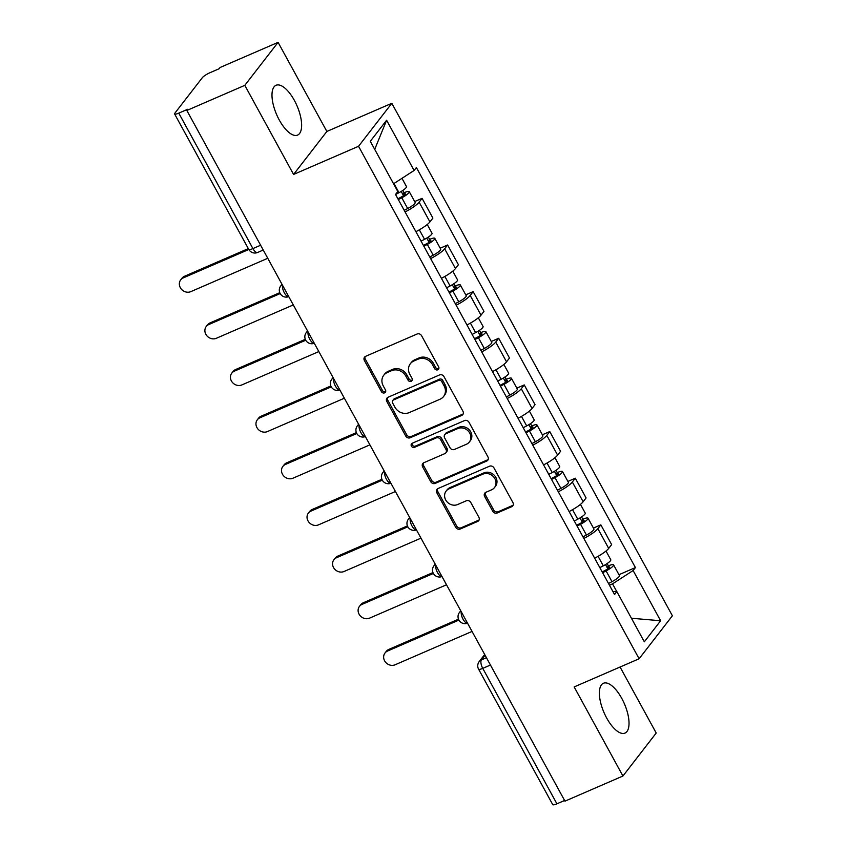 <?xml version="1.0" encoding="UTF-8"?>
<svg xmlns="http://www.w3.org/2000/svg" width="847" height="847" viewBox="0 0 847 847"><rect width="100%" height="100%" fill="white"/><g stroke="black" fill="none" stroke-linecap="round" stroke-linejoin="round"><path stroke-width="1.27" d="M437.761 369.8A2.393 2.128 -142.3 0 0 438.64 366.878L421.573 335.698A3.42 3.039 -142.3 0 0 417.105 334.004L365.639 356.312A3.42 3.039 -142.3 0 0 364.39 360.483L381.457 391.674A2.393 2.128 -142.3 0 0 385.353 392.267A2.393 2.128 -142.3 0 0 385.459 389.938L383.257 385.904A10.926 9.73 -142.3 0 1 383.755 375.242A10.926 9.73 -142.3 0 1 387.259 372.542L391.547 370.679A10.926 9.73 -142.3 0 1 405.84 376.11L408.053 380.144A2.393 2.128 -142.3 0 0 411.938 380.737A2.393 2.128 -142.3 0 0 412.055 378.408L409.842 374.374A10.926 9.73 -142.3 0 1 410.35 363.712A10.926 9.73 -142.3 0 1 413.855 361.013L418.143 359.16A10.926 9.73 -142.3 0 1 432.425 364.581L434.638 368.614A2.393 2.128 -142.3 0 0 437.761 369.8M410.35 363.712L411.324 362.463A10.926 9.73 -142.3 0 1 414.818 359.763L419.106 357.9A10.926 9.73 -142.3 0 1 433.399 363.331L435.612 367.365A2.393 2.128 -142.3 0 0 438.884 368.477M365.121 356.608A3.42 3.039 -142.3 0 0 365.353 359.234L382.431 390.414A2.393 2.128 -142.3 0 0 385.703 391.536M383.755 375.242L384.729 373.993A10.926 9.73 -142.3 0 1 388.233 371.293L392.521 369.43A10.926 9.73 -142.3 0 1 406.814 374.85L409.016 378.895A2.393 2.128 -142.3 0 0 412.288 380.007M621.772 698.404A27.136 11.106 66.6 0 0 603.403 683.285A27.136 11.106 66.6 0 0 606.632 717.96A27.136 11.106 66.6 0 0 625.001 733.079A27.136 11.106 66.6 0 0 621.772 698.404M294.375 100.412A27.136 11.106 66.6 0 0 276.016 85.293A27.136 11.106 66.6 0 0 279.245 119.967A27.136 11.106 66.6 0 0 297.604 135.086A27.136 11.106 66.6 0 0 294.375 100.412M492.763 511.281A3.42 3.039 -142.3 0 0 497.221 512.975L511.662 506.718A3.42 3.039 -142.3 0 0 512.911 502.546L493.96 467.915A3.42 3.039 -142.3 0 0 489.492 466.221L438.026 488.528A3.42 3.039 -142.3 0 0 436.777 492.7L455.728 527.332A3.42 3.039 -142.3 0 0 460.196 529.026L477.634 521.466A3.42 3.039 -142.3 0 0 478.894 517.295L470.773 502.472A3.42 3.039 -142.3 0 0 466.316 500.778L457.666 504.526A9.137 8.131 -142.3 0 1 446.888 501.678A9.137 8.131 -142.3 0 1 446.136 491.08A9.137 8.131 -142.3 0 1 449.069 488.825L482.949 474.14A9.137 8.131 -142.3 0 1 493.727 476.988A9.137 8.131 -142.3 0 1 494.468 487.576A9.137 8.131 -142.3 0 1 491.546 489.841L485.892 492.287A3.42 3.039 -142.3 0 0 484.643 496.458L492.763 511.281L493.727 510.032A3.42 3.039 -142.3 0 0 498.195 511.726L512.636 505.468A3.42 3.039 -142.3 0 0 513.144 505.172M293.581 174.44L326.857 131.454L278.081 42.35L244.804 85.346L293.581 174.44L358.546 146.287L639.114 658.765L574.16 686.928L622.937 776.021L564.97 801.156L186.838 110.47L187.801 109.221L178.77 113.138L252.925 248.584A6.956 2.848 66.6 0 0 257.636 252.459L263.237 250.024M244.804 85.346L186.838 110.47M461.689 415.443A3.42 3.039 -142.3 0 0 462.949 411.271L443.987 376.64A3.42 3.039 -142.3 0 0 439.519 374.946L388.053 397.254A3.42 3.039 -142.3 0 0 386.804 401.425L405.755 436.057A3.42 3.039 -142.3 0 0 410.223 437.751L461.689 415.443L462.663 414.194A3.42 3.039 -142.3 0 0 463.182 413.897M468.973 422.272L487.936 456.904A3.42 3.039 -142.3 0 1 486.676 461.086L435.21 483.393A3.42 3.039 -142.3 0 1 430.742 481.699L422.632 466.877A3.42 3.039 -142.3 0 1 423.881 462.706L444.76 453.653A3.42 3.039 -142.3 0 0 446.009 449.482L440.631 439.646A3.42 3.039 -142.3 0 0 436.163 437.952L414.427 447.375A2.393 2.128 -142.3 0 1 412.182 443.267L464.505 420.578A3.42 3.039 -142.3 0 1 468.973 422.272M278.081 42.35L220.104 67.485L219.14 68.734L210.109 72.651A6.956 1.398 -28.7 0 0 202.338 77.68L174.884 113.149A6.956 1.398 -28.7 0 0 174.609 113.974A6.956 1.398 -28.7 0 0 178.77 113.138M326.857 131.454L391.812 103.292L672.391 615.769L639.114 658.765M622.937 776.021L656.213 733.026L620.068 667.023M564.6 800.479L556.913 803.814A6.956 1.398 151.3 0 1 552.752 804.65L478.597 669.204A6.956 1.398 -28.7 0 0 482.758 668.368L556.913 803.814M415.888 231.676A16.008 3.208 -28.7 0 0 429.927 221.903L419.127 202.168A16.008 3.208 151.3 0 1 405.088 211.941M419.127 202.168L422.081 198.346L414.67 201.554M429.927 221.903L432.891 218.081L422.081 198.346M440.207 248.203L447.618 244.995L444.664 248.817A16.008 3.208 151.3 0 1 430.625 258.589M441.425 278.314A16.008 3.208 -28.7 0 0 455.464 268.552L458.428 264.73L447.618 244.995M465.744 294.851L473.155 291.633L470.201 295.455A16.008 3.208 151.3 0 1 456.162 305.227M466.962 324.962A16.008 3.208 -28.7 0 0 481.001 315.19L483.965 311.368L473.155 291.633M491.281 341.489L498.692 338.281L495.739 342.103A16.008 3.208 151.3 0 1 481.699 351.876M492.499 371.611A16.008 3.208 -28.7 0 0 506.538 361.838L509.492 358.016L498.692 338.281M516.818 388.138L524.229 384.919L521.276 388.741A16.008 3.208 151.3 0 1 507.237 398.514M518.036 418.249A16.008 3.208 -28.7 0 0 532.075 408.476L535.029 404.654L524.229 384.919M542.355 434.776L549.767 431.568L546.802 435.39A16.008 3.208 151.3 0 1 532.774 445.162M543.573 464.897A16.008 3.208 -28.7 0 0 557.612 455.125L560.566 451.303L549.767 431.568M567.892 481.424L575.304 478.206L572.339 482.028A16.008 3.208 151.3 0 1 558.311 491.8M569.11 511.535A16.008 3.208 -28.7 0 0 583.149 501.763L586.103 497.941L575.304 478.206M593.429 528.062L600.841 524.854L597.876 528.676A16.008 3.208 151.3 0 1 583.848 538.448M594.647 558.184A16.008 3.208 -28.7 0 0 608.686 548.411L611.64 544.589L600.841 524.854M616.775 591.587L612.55 583.858L633.122 570.529L660.628 620.756L644.334 641.814L616.828 591.587L614.551 594.53L395.528 194.471L397.804 191.528L370.298 141.29L386.603 120.242L414.098 170.469L393.559 183.778M633.122 570.529L635.409 567.575L416.385 167.526L414.098 170.469M358.546 146.287L391.812 103.292M612.55 583.858L609.448 585.203M618.966 574.711L635.409 567.575M616.828 591.587L612.942 591.598M386.603 120.242L374.723 149.358M631.428 618.246L660.628 620.756M387.534 397.55A3.42 3.039 -142.3 0 0 387.767 400.176L406.729 434.807A3.42 3.039 -142.3 0 0 411.197 436.501L462.663 414.194M441.753 381.605A2.393 2.128 -142.3 0 0 438.619 380.419L393.453 399.996A2.393 2.128 -142.3 0 0 392.574 402.918L394.903 407.174A10.926 9.73 -142.3 0 0 409.196 412.605L440.069 399.212A10.926 9.73 -142.3 0 0 443.574 396.512A10.926 9.73 -142.3 0 0 444.082 385.861L441.753 381.605L442.716 380.345A2.393 2.128 -142.3 0 0 439.593 379.16L438.619 380.419M392.68 400.589L393.654 399.339A2.393 2.128 -142.3 0 1 394.416 398.746L439.593 379.16M443.574 396.512L444.537 395.263A10.926 9.73 -142.3 0 0 445.046 384.602L444.082 385.861M442.716 380.345L445.046 384.602M423.373 462.991A3.42 3.039 -142.3 0 0 423.606 465.628L431.716 480.44A3.42 3.039 -142.3 0 0 436.184 482.144L487.65 459.826A3.42 3.039 -142.3 0 0 488.168 459.54M445.85 452.806L446.824 451.557A3.42 3.039 -142.3 0 0 446.983 448.222L441.594 438.397A3.42 3.039 -142.3 0 0 437.126 436.703L415.401 446.115L414.427 447.375M412.034 443.33A2.393 2.128 -142.3 0 0 415.401 446.115M466.411 444.262A9.137 8.131 -142.3 0 0 469.344 442.007A9.137 8.131 -142.3 0 0 468.592 431.409A9.137 8.131 -142.3 0 0 457.814 428.561L445.882 433.738A3.42 3.039 -142.3 0 0 444.633 437.91L450.011 447.745A3.42 3.039 -142.3 0 0 454.479 449.439L466.411 444.262M469.344 442.007L470.307 440.747A9.137 8.131 -142.3 0 0 469.566 430.16A9.137 8.131 -142.3 0 0 458.788 427.312L457.814 428.561M444.791 434.585L445.755 433.325A3.42 3.039 -142.3 0 1 446.856 432.489L458.788 427.312M485.384 492.573A3.42 3.039 -142.3 0 0 485.617 495.209L493.727 510.032M494.468 487.576L495.442 486.326A9.137 8.131 -142.3 0 0 494.701 475.728A9.137 8.131 -142.3 0 0 483.912 472.88L482.949 474.14M446.136 491.08L447.11 489.831A9.137 8.131 -142.3 0 1 450.032 487.576L483.912 472.88M437.507 488.814A3.42 3.039 -142.3 0 0 437.74 491.451L456.702 526.082A3.42 3.039 -142.3 0 0 461.17 527.776L478.608 520.217A3.42 3.039 -142.3 0 0 479.127 519.92M397.889 198.791L401.711 196.779A4.171 0.836 -28.7 0 0 405.311 193.868A4.171 0.836 -28.7 0 0 402.812 194.365L404.072 192.735A8.703 1.747 -28.7 0 1 409.27 191.697L415.168 202.454A8.703 1.747 -28.7 0 1 407.682 208.531L404.22 210.352M398.323 199.585L401.785 197.775A8.703 1.747 -28.7 0 0 409.27 191.697M401.213 191.454L403.543 195.699M248.796 249.484L183.259 277.89A8.004 7.125 -142.3 0 0 180.697 279.87A8.004 7.125 -142.3 0 0 181.353 289.155A8.004 7.125 -142.3 0 0 190.787 291.643L267.758 258.282M395.538 194.503L399.011 192.682A8.703 1.747 -28.7 0 0 406.486 186.615L401.965 178.336M180.697 279.87L181.957 278.24A8.004 7.125 37.7 0 1 184.519 276.26L248.319 248.605M402.812 190.437L404.072 192.735M423.426 245.429L427.248 243.428A4.171 0.836 -28.7 0 0 430.837 240.506A4.171 0.836 -28.7 0 0 428.349 241.014L429.609 239.383A8.703 1.747 -28.7 0 1 434.807 238.335L440.705 249.103A8.703 1.747 -28.7 0 1 433.219 255.18L429.757 256.99M423.86 246.233L427.322 244.412A8.703 1.747 -28.7 0 0 434.807 238.335M426.75 238.092L429.069 242.348M280.166 293.591L208.796 324.539A8.004 7.125 -142.3 0 0 206.234 326.519A8.004 7.125 -142.3 0 0 206.89 335.793A8.004 7.125 -142.3 0 0 216.324 338.292L293.295 304.92M421.075 241.151L424.548 239.33A8.703 1.747 -28.7 0 0 432.023 233.253L427.248 224.519M206.234 326.519L207.494 324.888A8.004 7.125 37.7 0 1 210.056 322.908L279.743 292.702M428.338 237.075L429.609 239.383M448.963 292.077L452.785 290.066A4.171 0.836 -28.7 0 0 456.374 287.154A4.171 0.836 -28.7 0 0 453.876 287.652L455.146 286.021A8.703 1.747 -28.7 0 1 460.345 284.984L466.242 295.741A8.703 1.747 -28.7 0 1 458.756 301.818L455.294 303.639M449.397 292.871L452.859 291.061A8.703 1.747 -28.7 0 0 460.345 284.984M452.287 284.74L454.606 288.986M305.703 340.24L234.333 371.177A8.004 7.125 -142.3 0 0 231.771 373.156A8.004 7.125 -142.3 0 0 232.427 382.442A8.004 7.125 -142.3 0 0 241.861 384.93L318.832 351.569M446.613 287.789L450.085 285.968A8.703 1.747 -28.7 0 0 457.56 279.902L452.785 271.156M231.771 373.156L233.031 371.526A8.004 7.125 37.7 0 1 235.593 369.546L305.28 339.34M453.876 283.724L455.146 286.021M474.5 338.715L478.322 336.714A4.171 0.836 -28.7 0 0 481.911 333.792A4.171 0.836 -28.7 0 0 479.413 334.3L480.683 332.67A8.703 1.747 -28.7 0 1 485.882 331.622L491.779 342.389A8.703 1.747 -28.7 0 1 484.293 348.466L480.831 350.277M474.934 339.52L478.396 337.699A8.703 1.747 -28.7 0 0 485.882 331.622M477.824 331.378L480.143 335.634M331.241 386.878L259.87 417.825A8.004 7.125 -142.3 0 0 257.308 419.805A8.004 7.125 -142.3 0 0 257.964 429.08A8.004 7.125 -142.3 0 0 267.398 431.578L344.369 398.206M472.15 334.438L475.612 332.617A8.703 1.747 -28.7 0 0 483.097 326.54L478.322 317.805M257.308 419.805L258.568 418.174A8.004 7.125 37.7 0 1 261.13 416.195L330.817 385.988M479.413 330.362L480.683 332.67M500.037 385.364L503.859 383.352A4.171 0.836 -28.7 0 0 507.448 380.441A4.171 0.836 -28.7 0 0 504.95 380.938L506.21 379.308A8.703 1.747 -28.7 0 1 511.419 378.27L517.316 389.027A8.703 1.747 -28.7 0 1 509.83 395.104L506.358 396.925M500.471 386.158L503.933 384.347A8.703 1.747 -28.7 0 0 511.419 378.27M503.351 378.027L505.68 382.272M356.778 433.526L285.407 464.463A8.004 7.125 -142.3 0 0 282.845 466.443A8.004 7.125 -142.3 0 0 283.491 475.728A8.004 7.125 -142.3 0 0 292.935 478.216L369.906 444.855M497.687 381.076L501.149 379.265A8.703 1.747 -28.7 0 0 508.634 373.188L503.849 364.443M282.845 466.443L284.105 464.812A8.004 7.125 37.7 0 1 286.667 462.833L356.354 432.626M504.95 377.01L506.21 379.308M525.574 432.002L529.396 430.001A4.171 0.836 -28.7 0 0 532.985 427.079A4.171 0.836 -28.7 0 0 530.487 427.587L531.747 425.956A8.703 1.747 -28.7 0 1 536.956 424.908L542.853 435.676A8.703 1.747 -28.7 0 1 535.368 441.753L531.895 443.563M526.008 432.806L529.47 430.985A8.703 1.747 -28.7 0 0 536.956 424.908M528.888 424.665L531.217 428.921M382.304 480.175L310.944 511.112A8.004 7.125 -142.3 0 0 308.382 513.091A8.004 7.125 -142.3 0 0 309.028 522.366A8.004 7.125 -142.3 0 0 318.472 524.865L395.443 491.493M523.224 427.724L526.686 425.903A8.703 1.747 -28.7 0 0 534.171 419.826L529.386 411.091M308.382 513.091L309.642 511.461A8.004 7.125 37.7 0 1 312.204 509.481L381.891 479.275M530.487 423.648L531.747 425.956M551.111 478.65L554.933 476.639A4.171 0.836 -28.7 0 0 558.522 473.727A4.171 0.836 -28.7 0 0 556.024 474.225L557.284 472.594A8.703 1.747 -28.7 0 1 562.493 471.557L568.39 482.314A8.703 1.747 -28.7 0 1 560.905 488.391L557.432 490.212M551.545 479.444L555.007 477.634A8.703 1.747 -28.7 0 0 562.493 471.557M554.425 471.313L556.754 475.559M407.841 526.813L336.481 557.75A8.004 7.125 -142.3 0 0 333.919 559.729A8.004 7.125 -142.3 0 0 334.565 569.015A8.004 7.125 -142.3 0 0 344.009 571.503L420.98 538.141M548.761 474.362L552.223 472.552A8.703 1.747 -28.7 0 0 559.708 466.475L554.923 457.729M333.919 559.729L335.179 558.099A8.004 7.125 37.7 0 1 337.741 556.119L407.418 525.913M556.024 470.297L557.284 472.594M576.638 525.288L580.47 523.287A4.171 0.836 -28.7 0 0 584.059 520.365A4.171 0.836 -28.7 0 0 581.561 520.873L582.821 519.243A8.703 1.747 -28.7 0 1 588.03 518.195L593.916 528.962A8.703 1.747 -28.7 0 1 586.442 535.039L582.969 536.85M577.082 526.093L580.544 524.272A8.703 1.747 -28.7 0 0 588.03 518.195M579.962 517.951L582.291 522.207M433.378 573.461L362.018 604.398A8.004 7.125 -142.3 0 0 359.456 606.378A8.004 7.125 -142.3 0 0 360.102 615.653A8.004 7.125 -142.3 0 0 369.546 618.151L446.507 584.779M574.298 521.011L577.76 519.19A8.703 1.747 -28.7 0 0 585.245 513.113L580.46 504.378M359.456 606.378L360.716 604.747A8.004 7.125 37.7 0 1 363.278 602.768L432.955 572.561M581.561 516.935L582.821 519.243M602.175 571.937L606.007 569.925A4.171 0.836 -28.7 0 0 609.596 567.014A4.171 0.836 -28.7 0 0 607.098 567.511L608.358 565.881A8.703 1.747 -28.7 0 1 613.567 564.843L619.453 575.6A8.703 1.747 -28.7 0 1 611.979 581.677L608.506 583.498M602.619 572.731L606.081 570.92A8.703 1.747 -28.7 0 0 613.567 564.843M605.499 564.6L607.828 568.845M458.915 620.099L387.555 651.036A8.004 7.125 -142.3 0 0 384.993 653.016A8.004 7.125 -142.3 0 0 385.639 662.301A8.004 7.125 -142.3 0 0 395.083 664.789L472.044 631.428M599.835 567.649L603.297 565.838A8.703 1.747 -28.7 0 0 610.782 559.761L605.997 551.026M384.993 653.016L386.253 651.385A8.004 7.125 37.7 0 1 388.815 649.405L458.492 619.199M607.098 563.583L608.358 565.881M485.056 655.186L481.424 659.887A6.956 2.848 66.6 0 0 482.758 668.368L490.445 665.033M486.443 657.706L481.424 659.887A6.956 6.194 37.7 0 0 479.19 661.602A6.956 6.956 0 0 0 478.597 669.204M583.149 501.763L572.339 482.028M557.612 455.125L546.802 435.39M532.075 408.476L521.276 388.741M506.538 361.838L495.739 342.103M481.001 315.19L470.201 295.455M455.464 268.552L444.664 248.817M608.686 548.411L597.876 528.676M282.527 285.248A6.956 2.848 66.6 0 0 284.296 292.702A6.956 2.848 66.6 0 0 288.763 296.651A6.956 6.956 0 0 1 280.728 285.937A6.956 6.194 37.7 0 1 282.178 284.624M308.064 331.897A6.956 2.848 66.6 0 0 309.833 339.34A6.956 2.848 66.6 0 0 314.301 343.289A6.956 6.956 0 0 1 306.265 332.575A6.956 6.194 37.7 0 1 307.715 331.262M333.602 378.535A6.956 2.848 66.6 0 0 335.359 385.988A6.956 2.848 66.6 0 0 339.838 389.938A6.956 6.956 0 0 1 331.802 379.223A6.956 6.194 37.7 0 1 333.252 377.91M359.128 425.183A6.956 2.848 66.6 0 0 360.896 432.626A6.956 2.848 66.6 0 0 365.375 436.576A6.956 6.956 0 0 1 357.339 425.861A6.956 6.194 37.7 0 1 358.789 424.548M384.665 471.821A6.956 2.848 66.6 0 0 386.433 479.275A6.956 2.848 66.6 0 0 390.912 483.224M410.202 518.47A6.956 2.848 66.6 0 0 411.97 525.913A6.956 2.848 66.6 0 0 416.449 529.862M435.739 565.108A6.956 2.848 66.6 0 0 437.507 572.561A6.956 2.848 66.6 0 0 441.986 576.511M461.276 611.756A6.956 2.848 66.6 0 0 463.044 619.199A6.956 2.848 66.6 0 0 467.523 623.148M384.146 470.868L382.876 472.51A6.956 6.194 37.7 0 1 384.326 471.197M409.683 517.506L408.413 519.147A6.956 6.194 37.7 0 1 409.863 517.835M435.22 564.155L433.95 565.796A6.956 6.194 37.7 0 1 435.4 564.483M460.757 610.793L459.487 612.434A6.956 6.194 37.7 0 1 460.937 611.121M260.622 245.249L252.925 248.584A6.956 1.398 -28.7 0 1 248.764 249.41A6.956 6.956 0 0 0 257.636 252.459M433.399 363.331L432.425 364.581M419.106 357.9L418.143 359.16M414.818 359.763L413.855 361.013M409.016 378.895L408.053 380.144M406.814 374.85L405.84 376.11M392.521 369.43L391.547 370.679M388.233 371.293L387.259 372.542M382.431 390.414L381.457 391.674M365.353 359.234L364.39 360.483M435.612 367.365L434.638 368.614M411.197 436.501L410.223 437.751M406.729 434.807L405.755 436.057M387.767 400.176L386.804 401.425M394.416 398.746L393.453 399.996M487.65 459.826L486.676 461.086M436.184 482.144L435.21 483.393M431.716 480.44L430.742 481.699M423.606 465.628L422.632 466.877M446.983 448.222L446.009 449.482M441.594 438.397L440.631 439.646M437.126 436.703L436.163 437.952M446.856 432.489L445.882 433.738M485.617 495.209L484.643 496.458M450.032 487.576L449.069 488.825M478.608 520.217L477.634 521.466M461.17 527.776L460.196 529.026M456.702 526.082L455.728 527.332M437.74 491.451L436.777 492.7M512.636 505.468L511.662 506.718M498.195 511.726L497.221 512.975M401.785 197.775L407.682 208.531M393.982 183.503L399.011 192.682M184.519 276.26L183.259 277.89M427.322 244.412L433.219 255.18M419.339 229.823L424.548 239.33M210.056 322.908L208.796 324.539M452.859 291.061L458.756 301.818M444.876 276.461L450.085 285.968M235.593 369.546L234.333 371.177M478.396 337.699L484.293 348.466M470.413 323.109L475.612 332.617M261.13 416.195L259.87 417.825M503.933 384.347L509.83 395.104M495.95 369.747L501.149 379.265M286.667 462.833L285.407 464.463M529.47 430.985L535.368 441.753M521.477 416.396L526.686 425.903M312.204 509.481L310.944 511.112M555.007 477.634L560.905 488.391M547.014 463.034L552.223 472.552M337.741 556.119L336.481 557.75M580.544 524.272L586.442 535.039M572.551 509.682L577.76 519.19M363.278 602.768L362.018 604.398M606.081 570.92L611.979 581.677M598.088 556.32L603.297 565.838M388.815 649.405L387.555 651.036M281.998 284.296L280.728 285.937M307.535 330.933L306.265 332.575M333.072 377.582L331.802 379.223M358.609 424.22L357.339 425.861M382.876 472.51A6.956 6.956 0 0 0 390.922 483.245M408.413 519.147A6.956 6.956 0 0 0 416.459 529.883M433.95 565.796A6.956 6.956 0 0 0 441.996 576.532M459.487 612.434A6.956 6.956 0 0 0 467.533 623.17M479.19 661.602L484.685 654.509M248.764 249.41L174.609 113.974"/></g></svg>
